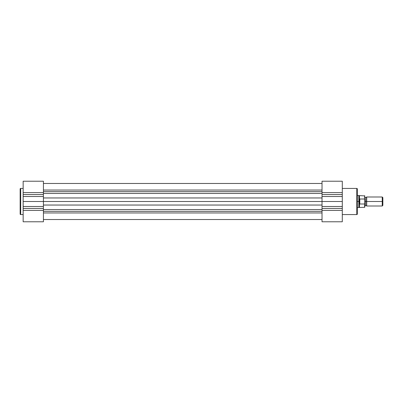 <?xml version="1.0" encoding="UTF-8"?>
<svg xmlns="http://www.w3.org/2000/svg" width="403" height="403" viewBox="0 0 403 403"><rect width="100%" height="100%" fill="white"/><g stroke="black" fill="none" stroke-linecap="round" stroke-linejoin="round"><path stroke-width="0.6" d="M20.15 188.962A0.524 0.524 0 0 1 20.674 188.433L23.152 188.433L20.674 188.433L20.674 214.567L20.674 188.433A0.524 0.524 0 0 0 20.15 188.962L20.15 214.038A0.524 0.524 0 0 0 20.674 214.567L23.152 214.567L20.674 214.567A0.524 0.524 0 0 1 20.15 214.038L20.15 189.022M43.428 221.776L23.152 221.776L23.152 181.229L23.152 192.614L43.428 192.614L43.428 221.776L43.428 210.386L23.152 210.386L23.152 221.776L43.428 221.776M43.428 181.229L43.428 192.614L43.428 181.224L23.152 181.224M43.428 192.614L43.428 194.553L23.152 194.553L23.152 192.614L43.428 192.614M23.152 196.508L43.428 196.508L43.428 194.553L23.152 194.553L23.152 201.5L43.428 201.5L43.428 196.508L23.152 196.508M43.428 206.492L43.428 201.5L23.152 201.5L23.152 206.492L43.428 206.492L23.152 206.492L23.152 208.447L43.428 208.447L43.428 206.492M43.428 208.447L43.428 210.386L23.152 210.386L23.152 208.447L43.428 208.447M43.428 183.476L322.022 183.476L43.428 183.476M322.022 212.95L43.428 212.95L322.022 212.95M43.428 211.318L322.022 211.318L43.428 211.318M43.428 209.54L322.022 209.54L43.428 209.54M322.022 205.041L43.428 205.041L322.022 205.041M43.428 201.5L322.022 201.5L43.428 201.5M43.428 197.959L322.022 197.959L43.428 197.959M322.022 193.46L43.428 193.46L322.022 193.46M43.428 191.682L322.022 191.682L43.428 191.682M43.428 190.05L322.022 190.05L43.428 190.05M357.32 214.038A0.524 0.524 0 0 1 356.791 214.567L342.298 214.567L356.791 214.567L356.791 188.433L356.791 214.567A0.524 0.524 0 0 0 357.32 214.038L357.32 188.962A0.524 0.524 0 0 0 356.791 188.433L342.298 188.433L356.791 188.433A0.524 0.524 0 0 1 357.32 188.962L357.32 213.978M322.022 181.224L342.298 181.224L342.298 221.771L342.298 210.386L322.022 210.386L322.022 181.224L322.022 192.614L342.298 192.614L342.298 181.224L322.022 181.224M322.022 221.771L322.022 210.386L322.022 221.776L342.298 221.776M322.022 210.386L322.022 208.447L342.298 208.447L342.298 210.386L322.022 210.386M342.298 206.492L322.022 206.492L322.022 208.447L342.298 208.447L342.298 201.5L322.022 201.5L322.022 206.492L342.298 206.492M322.022 196.508L322.022 201.5L342.298 201.5L342.298 196.508L322.022 196.508L342.298 196.508L342.298 194.553L322.022 194.553L322.022 196.508M322.022 194.553L322.022 192.614L342.298 192.614L342.298 194.553L322.022 194.553M364.826 196.996L365.768 197.631L366.705 196.996L366.705 201.5L382.24 201.5L382.24 196.996L366.705 196.996L366.705 201.5L365.768 201.5L365.768 197.631L365.768 201.5L366.705 201.5L366.705 206.004L365.768 205.369L365.768 201.5L365.768 205.369L364.826 206.004M382.85 197.606L382.24 196.996L382.24 201.5L382.85 201.5L382.85 197.606L382.85 201.5L382.24 201.5L382.24 206.004L382.24 201.5L366.705 201.5L366.705 206.004L382.24 206.004L382.85 205.394L382.85 201.5L382.85 205.394M364.826 201.5L365.768 201.5L364.826 201.5M358.987 202.644L358.821 207.51L364.604 207.318L364.604 203.999L359.798 203.999L364.604 203.999L364.826 207.097L364.68 199.032L359.798 199.001L359.798 203.999L359.572 199.082L359.476 207.318L359.476 203.706L358.987 202.644L359.572 203.918L359.572 199.082L358.821 201.5L357.32 201.5L358.821 201.5L358.821 195.49L358.987 202.649M364.604 203.999L364.826 199.777M364.73 199.097L364.826 199.586M357.32 207.51L358.821 207.51L358.821 201.5L359.476 199.294L359.476 195.682L359.476 199.294L359.798 199.001L364.604 199.001L364.604 195.682L364.68 199.032M364.826 207.097L364.78 203.792M43.428 219.524L322.022 219.524M364.826 195.903L357.32 195.49"/></g></svg>

